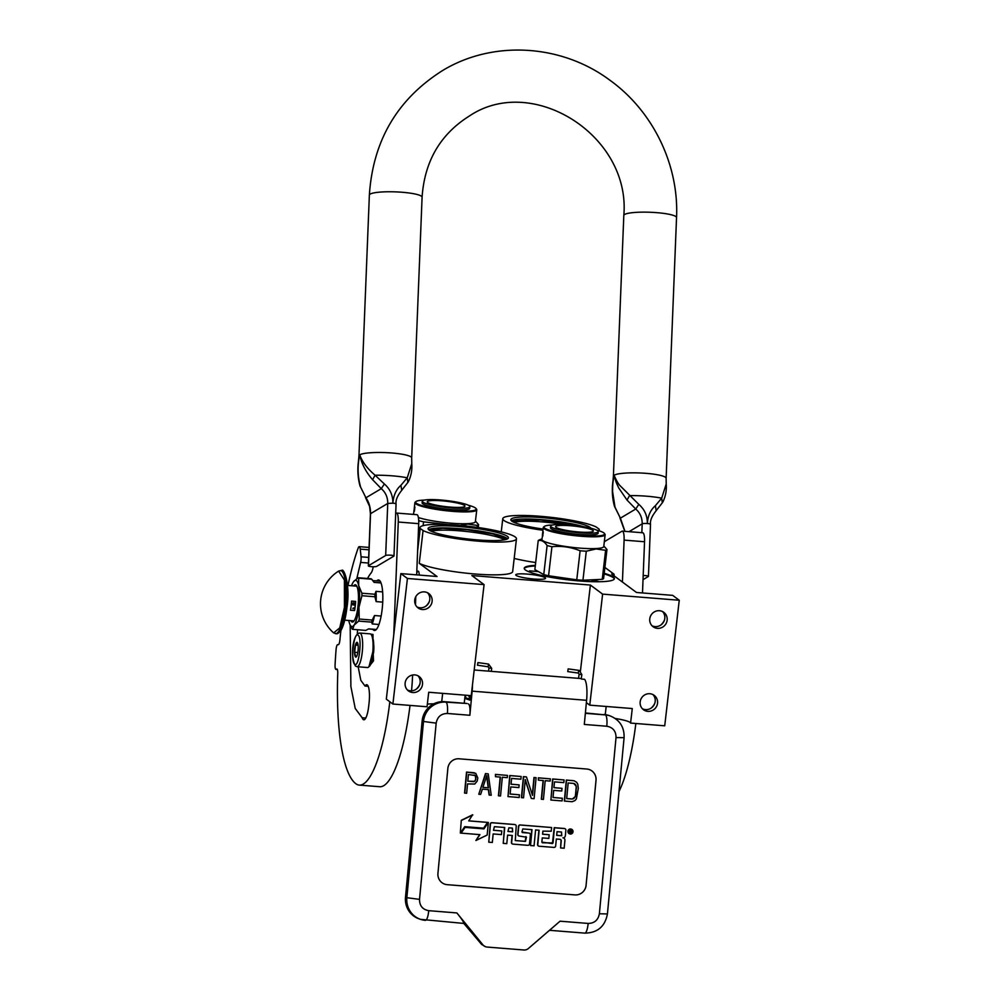 <?xml version="1.0" encoding="UTF-8"?>
<svg xmlns="http://www.w3.org/2000/svg" width="1000" height="1000" viewBox="0 0 1000 1000"><rect width="100%" height="100%" fill="white"/><g stroke="black" fill="none" stroke-linecap="round" stroke-linejoin="round"><path stroke-width="1.5" d="M615.275 718.5A21.113 3.013 -173.4 0 1 630.062 722.412A21.113 3.013 -173.4 0 1 630.588 723.075L664.725 725.812L679.25 600.25L602.612 594.113L590.388 585.05L471.85 575.55L484.075 584.612L407.425 578.475L400.85 573.6L437.025 576.5L419.263 563.325L423.062 530.538L420.213 528.425A48.55 6.925 6.6 0 1 420.012 527.638L417.775 546.9M598.75 530.7A48.55 6.925 6.6 0 0 599.237 529.875A48.55 6.925 6.6 0 0 599.025 529.075L596.175 526.975A48.55 6.925 6.6 0 0 542.8 516.5A48.55 6.925 6.6 0 0 502.775 518.713A48.55 6.925 6.6 0 0 504 520.525A48.55 6.925 6.6 0 0 542.962 530.25M535.688 562.55A48.55 6.925 -173.4 0 1 514.188 558.425M507.375 536.35A40.425 5.763 6.6 0 0 464.038 526.962A40.425 5.763 6.6 0 0 428.075 528.562A40.425 5.763 6.6 0 0 429.1 530.075A40.425 5.763 6.6 0 0 472.438 539.462A40.425 5.763 6.6 0 0 508.387 537.863A40.425 5.763 6.6 0 0 507.375 536.35M423.062 530.538A48.55 6.925 6.6 0 0 476.438 541.013A48.55 6.925 6.6 0 0 516.462 538.787A48.55 6.925 6.6 0 0 469.025 526.337A48.55 6.925 6.6 0 0 420.012 527.638M428.625 529.688A40.425 5.763 -173.4 0 1 467.45 529.425A40.425 5.763 -173.4 0 1 507.137 538.425A40.425 5.763 6.6 0 1 507.6 538.825M416.725 573.312A6.75 1.6 94.6 0 1 418.113 571.112A6.75 1.6 94.6 0 1 418.338 571.2A6.75 1.6 94.6 0 1 419.25 575.075M417.625 550.837L420.213 528.425M516.462 538.787L512.663 571.587A48.55 6.925 -173.4 0 1 472.638 573.8A48.55 6.925 -173.4 0 1 419.263 563.325M431.35 531.337A38.525 5.5 -173.4 0 1 468.413 531.7A38.525 5.5 -173.4 0 1 504.575 539.8M516.125 575.4A14.988 2.138 6.6 0 0 532.188 578.875A14.988 2.138 6.6 0 0 545.525 578.288A14.988 2.138 6.6 0 0 545.138 577.725A14.988 2.138 6.6 0 0 529.075 574.25A14.988 2.138 6.6 0 0 515.75 574.837A14.988 2.138 6.6 0 0 516.125 575.4M604.212 573.3A45.388 6.475 -173.4 0 1 613.25 576.987A45.388 6.475 -173.4 0 1 614.388 578.688A45.388 6.475 -173.4 0 1 574.025 580.487A45.388 6.475 -173.4 0 1 525.363 569.95A45.388 6.475 -173.4 0 1 524.225 568.25A45.388 6.475 -173.4 0 1 535.363 565.337M604.888 567.413L614.125 574.263L611.675 574.062L636.5 592.475L672.675 595.363L679.25 600.25M427.337 704.212A21.113 3.013 -173.4 0 1 433.75 703.838M484.075 584.612L471.225 695.65L428.725 692.25L427.038 706.775L392.9 704.038L386.325 699.163L400.85 573.6M419.8 684.35A14.25 13.688 -53.4 0 1 416.15 689.262M429.4 601.337A14.25 13.688 -53.4 0 1 425.763 606.25M465.15 695.163L464.225 703.263M604.138 573.925A45.388 6.475 -173.4 0 1 613.175 577.612A45.388 6.475 -173.4 0 1 614.3 578.987M524.237 568.575A45.388 6.475 -173.4 0 1 535.288 565.962M407.425 578.475L392.9 704.038M422.5 684.425A8.975 8.625 -53.4 0 1 408.475 690.925A8.975 8.625 -53.4 0 1 410.425 675.7A8.975 8.625 -53.4 0 1 422.5 684.425M432.113 601.4A8.975 8.625 -53.4 0 1 418.075 607.913A8.975 8.625 -53.4 0 1 420.037 592.688A8.975 8.625 -53.4 0 1 432.113 601.4M590.388 585.05L580.438 671.075M602.612 594.113L589.763 705.15L586.375 702.638M657.537 703.238A8.975 8.625 -53.4 0 1 643.512 709.75A8.975 8.625 -53.4 0 1 645.462 694.525A8.975 8.625 -53.4 0 1 657.537 703.238M667.138 620.225A8.975 8.625 -53.4 0 1 653.112 626.737A8.975 8.625 -53.4 0 1 655.062 611.512A8.975 8.625 -53.4 0 1 667.138 620.225M589.763 705.15L632.275 708.55L630.588 723.075M654.837 703.175A14.25 13.688 -53.4 0 1 651.188 708.088M664.438 620.15A14.25 13.688 -53.4 0 1 660.788 625.062M614.125 574.263L613.95 575.75M591.525 580.075L598.175 581.35L591.525 580.075M537.35 571.538L529.513 570.85L537.35 571.538M407.375 689.95A8.975 8.625 126.6 0 0 420.15 682.675A8.975 8.625 -53.4 0 0 417.912 675.75M416.987 606.938A8.975 8.625 126.6 0 0 429.762 599.663A8.975 8.625 -53.4 0 0 427.512 592.737M642.412 708.775A8.975 8.625 126.6 0 0 655.188 701.5A8.975 8.625 -53.4 0 0 652.938 694.575M652.013 625.763A8.975 8.625 126.6 0 0 664.788 618.475A8.975 8.625 -53.4 0 0 662.55 611.55M590.962 528.237A40.425 5.763 6.6 0 0 590.138 527.425A40.425 5.763 6.6 0 0 546.8 518.05A40.425 5.763 6.6 0 0 510.85 519.65A40.425 5.763 6.6 0 0 511.863 521.163A40.425 5.763 6.6 0 0 543.1 529.087M514.125 522.413A38.525 5.5 -173.4 0 1 563.913 524.575M511.388 520.763A40.425 5.763 -173.4 0 1 542.238 519.738A40.425 5.763 -173.4 0 1 583.3 526.65M511.75 521.075L540.388 519.95L580.312 526.175M428.975 529.987L442.738 528.288L467.612 529.8L492.638 533.875L507.188 539.038M422.137 721.025A21.113 20.463 -71.2 0 1 444.55 701.688L467.038 703.487L445.925 702.15A21.113 20.463 108.8 0 0 423.5 721.488L422.137 721.025L405.487 897.25A21.113 20.463 -71.2 0 0 419.125 918.875L420.5 919.338A21.113 20.463 108.8 0 0 425.312 920.337A10.55 2.512 94.6 0 0 425.462 920.362A10.55 2.512 94.6 0 0 428.75 910.675L456.85 912.925C461.45 918.538 463.787 922.05 463.825 923.425L420.5 919.338A21.113 20.463 108.8 0 1 406.85 897.712L405.487 897.25M603.975 714.45A21.113 20.463 -71.2 0 1 608.787 715.45L610.15 715.913A21.113 20.463 108.8 0 0 605.337 714.912L585.4 712.962M464.787 698.388L469.875 700.125L470.312 695.575M468.413 703.95A10.55 2.512 94.6 0 1 469.862 715.275L447.375 713.475A10.55 2.512 -85.4 0 0 445.925 702.15L444.55 701.688M472.5 684.625A20.05 4.763 94.6 0 1 472.137 691.15L469.862 715.275M474.2 669.987L580.475 678.5A20.05 4.763 94.6 0 1 581.475 679.05L584.538 679.3A20.05 4.763 94.6 0 1 586.587 700.312L584.312 724.438L606.8 726.237A10.55 2.512 -85.4 0 0 605.337 714.912L585.363 713.312M586.112 885.225A10.55 10.237 -71.2 0 1 574.9 894.9A10.55 10.237 108.8 0 0 586.087 885.225L596 780.325A10.55 10.237 108.8 0 0 589.188 769.513A10.55 10.237 -71.2 0 1 596.025 780.337L586.087 885.225M444.75 884.175A10.55 10.237 -71.2 0 0 447.163 884.675L574.9 894.9L447.137 884.663A10.55 10.237 108.8 0 1 444.738 884.163A10.55 10.237 -71.2 0 1 437.938 873.363L447.85 768.462A10.55 10.237 -71.2 0 1 459.062 758.8L586.788 769.025A10.55 10.237 -71.2 0 1 589.2 769.525M606.8 726.237C612.938 727.35 616.025 731.125 616.025 737.55L599.375 913.775C598.162 920.088 594.425 923.312 588.162 923.438L560.062 921.188L528.4 948.5A6.338 6.138 108.8 0 1 523.888 950L487.075 947.05A6.338 6.138 108.8 0 1 485.625 946.75L481.6 944.412L463.825 923.425M481.6 944.412L482.912 944.862L456.85 912.925M482.912 944.862A6.338 6.138 108.8 0 0 485.625 946.75M464.8 698.288L470.037 698.475M465.125 695.475L465.288 695.175A9.5 2.263 -85.4 0 0 466.587 698.2M474.237 772.75L466.525 772.075L464.55 793.05L466.662 793.288L467.537 783.913L474.738 784.038L477.2 781.087L477.812 777.987L475.75 773.325L466.775 772.15L464.787 793.138M488.375 789.625L489.1 795.013L491.213 795.25L488.225 773.875L485.737 773.675L478.775 794.25L480.637 794.4L482.388 789.15L488.612 789.638L489.35 795.1M488.225 773.875L485.487 773.587L478.775 794.25M500.188 777.075L498.425 795.763L500.538 796L502.312 777.25L507.275 777.65L507.488 775.413L495.675 774.463L495.475 776.7L500.438 777.1L498.675 795.85M507.488 775.413L495.438 774.388L495.475 776.7M521.163 776.513L509.738 775.525L508 796.587L519.188 797.487L519.438 794.812L510.112 794.062L510.788 786.925L518.875 787.575L519.125 784.887L511.037 784.237L511.587 778.438L520.913 779.188L521.163 776.513L509.975 775.612L508 796.587M519.125 784.887L511.05 784.175M519.438 794.812L510.125 794M526.45 776.938L523.413 776.625L521.425 797.6L523.538 797.837L525.262 779.538L531.312 798.462L534.1 798.688L536.087 777.7L534.225 777.55L532.537 795.413L526.45 776.938L523.65 776.712L521.675 797.688M536.087 777.7L533.975 777.475L532.337 794.812M525.212 780.062L531.312 798.462M543.088 780.512L541.325 799.2L543.425 799.425L545.2 780.688L550.175 781.075L550.388 778.85L538.575 777.9L538.362 780.138L543.337 780.537L541.562 799.275M550.388 778.85L538.325 777.825L538.362 780.138M564.062 779.95L552.625 778.962L550.887 800.025L562.075 800.925L562.337 798.25L553.013 797.5L553.688 790.362L561.763 791L562.013 788.325L553.938 787.675L554.487 781.875L563.812 782.625L564.062 779.95L552.875 779.05L550.887 800.025M562.013 788.325L553.938 787.613M562.337 798.25L553.013 797.438M574.012 780.738L566.3 780.062L564.325 801.038L572.025 801.725L574.95 800.6L576.362 798.925L578.312 788.275L577.75 784.188L576.675 782.3L574.012 780.738L566.55 780.138L564.562 801.125M571.287 829.15A2.487 2.413 108.8 0 0 567.95 831.275A2.487 2.413 108.8 0 0 569.675 833.863M564.738 828.6A1.55 1.5 108.8 0 0 564.263 828.475L554.225 827.675L552.413 843.562L541.85 842.138L542.263 837.887L548.837 838.413L549.175 834.75L542.6 834.212L542.9 831.137L551.25 831.213L551.6 827.525L520.388 825.025A1.55 1.5 108.8 0 0 518.737 826.45L517.987 834.388A1.55 1.5 108.8 0 0 519.338 836.05L526.425 837.2L525.462 841.4L515.288 840.575L516.213 826.25A1.55 1.5 108.8 0 0 514.85 824.587L492.1 822.763A1.55 1.5 108.8 0 0 490.462 824.188L488.762 842.188L492.325 842.475L493.137 833.95L501.438 834.613L501.788 830.95L493.488 830.288L494.4 826.663L504.725 827.487L503.225 843.35L506.8 843.637L507.6 835.113L512.312 835.487L511.65 842.475A1.55 1.5 108.8 0 0 513 844.125L527.875 845.325A1.55 1.5 108.8 0 0 529.513 843.9L530.375 834.788A1.55 1.5 108.8 0 0 529.025 833.125L521.938 831.975L522.8 828.938L532.013 829.675L530.513 845.537L534.075 845.812L535.575 829.963L539.15 830.25L537.8 844.562A1.55 1.5 108.8 0 0 539.15 846.225L554.025 847.412A1.55 1.5 108.8 0 0 555.662 846L556.325 839.013L559.9 839.3A1.55 1.5 -71.2 0 1 561.25 840.95L560.588 847.938L564.163 848.225L564.913 840.288A2.312 2.237 108.8 0 0 562.888 837.812A2.312 2.237 108.8 0 0 565.35 835.688L565.862 830.225A1.55 1.5 108.8 0 0 564.513 828.562L554.475 827.763L553.025 843.025M560.125 839.338A1.55 1.5 108.8 0 1 561.013 840.875L560.588 847.938M538.9 830.225L537.55 844.488A1.55 1.5 108.8 0 0 538.675 846.1M531.763 829.65L530.513 845.537M529.25 833.162A1.55 1.5 108.8 0 0 528.775 833.05L522.45 832.6M512.05 835.462L511.4 842.387A1.55 1.5 108.8 0 0 512.525 844.013M504.475 827.475L503.225 843.35M501.788 830.95L493.488 830.225M515.087 824.625A1.55 1.5 108.8 0 0 514.612 824.5L491.863 822.688A1.55 1.5 108.8 0 0 490.213 824.1L488.762 842.188M525.925 836.575L525.212 841.325L515.425 840.6M551.6 827.525L520.138 824.95A1.55 1.5 108.8 0 0 518.5 826.363L517.75 834.312A1.55 1.5 108.8 0 0 518.862 835.925M549.175 834.75L542.612 834.15M552.788 842.938L542.362 842.763M487.587 822.4L468.713 820.888L472.587 814.812L461.287 820.3L460.337 833.062L464.75 826.65L483.625 828.162L487.587 822.4L468.75 820.837M479.65 834.613L475.887 840.512L487.175 835.037L488.363 822.463L483.95 828.888L465.075 827.375L461.112 833.125L479.938 834.638L475.887 840.512M488.363 822.463L483.713 828.8L464.837 827.288L461.112 833.125M568.188 831.35A2.487 2.413 108.8 0 0 569.8 833.913A2.487 2.413 108.8 0 0 573.025 831.737A2.487 2.413 108.8 0 0 571.413 829.188A2.487 2.413 108.8 0 0 568.188 831.35M461.287 820.3L460.337 833.062M472.837 814.9L461.538 820.375M467.8 781.225L468.425 774.538L475.225 775.525L475.825 779.175L474.675 781.325L467.8 781.225M488.462 787.837L482.875 787.387L486.812 775.562L488.462 787.837L482.887 787.325M573.75 783.425L576.3 786.325L575.325 796.587L572.275 799.038L566.688 798.587L568.162 782.975L573.75 783.425M571.613 829.862L571.55 833.363L570.087 831.7L569.45 833.2L569.775 829.712L571.613 829.862M561.75 835.75L556.675 835.35L557.025 831.675L561.525 832.038L561.75 835.75L556.675 835.275M512.65 831.825L507.95 831.438L508.862 827.825L512.438 828.112L512.65 831.825L507.95 831.375M474.212 775L475.225 775.525M474.975 775.45L475.763 776.475M475.513 776.388L475.95 777.837M475.7 777.75L475.825 779.175M475.575 779.087L475.387 780.487M475.138 780.4L474.675 781.325M474.425 781.25L473.7 781.7M473.462 781.625L467.8 781.162M486.637 776.05L488.225 787.75M573.675 783.413L574.95 783.962M574.712 783.888L575.8 784.938M575.562 784.85L576.3 786.325M576.05 786.237L576.438 788.138M576.2 788.05L575.812 794.825M575.562 794.737L575.325 796.587M575.087 796.5L574.575 797.875M574.338 797.788L573.562 798.7M573.325 798.612L572.275 799.038M572.038 798.962L566.688 798.525M571.325 831.525L571.538 829.85M571.55 833.363L571.263 831.5M569.837 831.625L569.938 833.238M561.5 835.662L561.525 832.038M512.413 831.737L512.438 828.112M570.85 830.35L569.9 830.962L571.087 831.112L570.212 830.35L570.15 831.038M369.425 666.287A16.038 3.812 -85.4 0 0 373.062 654.9M357.088 666.7L367.512 667.537A16.887 4.013 -85.4 0 0 368.537 667.1A16.887 4.013 -85.4 0 0 372.625 653.487A16.887 4.013 -85.4 0 0 371.15 634.462A16.887 4.013 -85.4 0 0 370.775 634.1A16.887 4.013 -85.4 0 0 370.213 633.875L359.787 633.038C353.038 633.325 349.8 656.062 355.5 666.087L357.088 666.7A16.887 4.013 -85.4 0 0 362.325 651.425A16.887 4.013 -85.4 0 0 360.363 633.263A16.887 4.013 -85.4 0 0 359.787 633.038M373.4 652A16.038 3.812 -85.4 0 0 373.263 639.6M372.887 637.775A16.038 3.812 -85.4 0 0 371.85 635.337L371.15 634.462M358.075 635.175C353.938 631.125 350.363 661.988 354.712 664.237C358.85 668.275 362.425 637.425 358.075 635.175M357.238 642.438A7.388 1.762 -85.4 0 0 354.75 648.487A7.388 1.762 -85.4 0 0 355.55 656.963A7.388 1.762 -85.4 0 0 356.25 656.875A7.388 1.762 -85.4 0 0 358.137 649.837A7.388 1.762 -85.4 0 0 357.388 642.6A7.388 1.762 -85.4 0 0 357.238 642.438M357.475 642.7L355.475 645.075L354.637 652.262L355.637 656.9L356.6 656.438M354.637 652.262L357.812 652.513M355.475 645.075L358.137 645.288M372.962 641.988L373.013 634.487L371.012 634.312M368.475 667.15L373.512 660.9L373.025 648.475M372.212 635.913L371.825 634.212M372.675 639.263L372.388 634.438L373.013 634.487M369.012 666.562L372.775 651.988M465.25 695.175L468.363 695.425M468.062 695.4L470.112 697.625M478.038 662.725L477.425 665.175L477.925 662.6M477.425 665.175L488.2 666.8L489 667.962L491.712 668.363L491.262 671.35M567.762 671.587L568.162 668.875L567.775 671.6L578.325 673.062L578.7 670.35L579.388 670.512L581.85 674.638L581.213 678.812M552.712 524.987A30.5 4.35 -173.4 0 0 551.775 525.025A30.5 4.35 6.6 0 0 544.362 526.413A30.5 4.35 6.6 0 0 561.163 532.975A30.5 4.35 6.6 0 0 596.775 535.988A30.5 4.35 -173.4 0 0 604.338 533.35L604.888 534.038A31.137 4.438 -173.4 0 1 605.138 534.712A31.137 4.438 -173.4 0 1 597.175 536.725A31.137 4.438 6.6 0 1 562.875 534A31.137 4.438 6.6 0 1 543.275 527.55L542.863 531.075A31.137 4.438 6.6 0 0 542.913 531.425L542.825 532.188A31.137 4.438 6.6 0 1 542.775 531.938L542.863 531.95M596.538 530.062A30.5 4.35 -173.4 0 1 604.338 533.35M544.362 526.413L543.675 526.95A31.137 4.438 6.6 0 0 543.275 527.55M605.138 534.712L603.763 546.538A31.137 4.438 -173.4 0 1 595.812 548.562A31.137 4.438 6.6 0 1 561.5 545.837A31.137 4.438 6.6 0 1 541.912 539.388L542.612 535.188M602.25 579.325L582.938 580.237L586.3 551.2L596.163 548.95L605.612 550.3L602.25 579.325A34.825 4.963 -173.4 0 0 603.6 578.562L606.962 549.538L603.825 545.988M541.975 538.825L539.237 539.95A34.825 4.963 6.6 0 0 538.225 540.588C541.462 539.862 544.425 541.525 547.112 545.55A34.825 4.963 6.6 0 0 551.925 546.725C561.6 545.7 571 547.062 580.125 550.788A34.825 4.963 6.6 0 0 586.3 551.2M547.112 545.55L543.75 574.587L534.862 569.612L538.225 540.588M543.75 574.587A34.825 4.963 6.6 0 0 548.575 575.763L551.925 546.725M580.125 550.788L576.763 579.825L548.575 575.763M576.763 579.825A34.825 4.963 6.6 0 0 582.938 580.237M606.962 549.538A34.825 4.963 -173.4 0 1 605.612 550.3M542.625 535.037L542.562 534.812A31.137 4.438 6.6 0 1 542.475 534.487L542.65 533.462A31.137 4.438 6.6 0 0 542.625 533.663L542.712 532.9A31.137 4.438 6.6 0 1 542.688 532.688L542.775 531.938M543.013 533.95L542.525 535.662A31.137 4.438 6.6 0 1 542.4 535.175A31.137 4.438 6.6 0 0 542.4 535.175L542.788 531.8A31.137 4.438 6.6 0 1 542.825 531.688L542.9 531.587A31.137 4.438 6.6 0 1 542.9 531.525M542.825 535.913L542.85 534.05M542.688 535.9A31.137 4.438 6.6 0 0 542.812 536.025L542.975 533.812M542.663 534.725L542.962 531.525A31.137 4.438 6.6 0 0 543.237 531.888L543.112 533.413M543.05 532.55L542.987 533.337A31.137 4.438 6.6 0 1 542.85 533.162L542.938 532.388A31.137 4.438 6.6 0 0 543.05 532.55L543.212 532.562M587.112 528.25A19 2.712 -173.4 0 1 593.337 531.038A19 2.712 -173.4 0 1 582 532.2A19 2.712 -173.4 0 1 561.825 529.438A19 2.712 6.6 0 1 555.6 526.663A19 2.712 6.6 0 1 566.938 525.5A19 2.712 6.6 0 1 587.112 528.25M550.675 526.1L550.475 527.75A23.963 3.413 6.6 0 0 558.337 531.263A23.963 3.413 -173.4 0 0 583.775 534.738A23.963 3.413 -173.4 0 0 598.075 533.263L598.263 531.6A23.963 3.413 -173.4 0 1 583.962 533.075A23.963 3.413 -173.4 0 1 558.525 529.6A23.963 3.413 6.6 0 1 550.675 526.1A23.963 3.413 6.6 0 1 564.975 524.612A23.963 3.413 6.6 0 1 590.413 528.1A23.963 3.413 -173.4 0 1 598.263 531.6M424.338 500.1A30.5 4.35 -173.4 0 0 423.4 500.138A30.5 4.35 6.6 0 0 415.988 501.525A30.5 4.35 6.6 0 0 432.788 508.075A30.5 4.35 6.6 0 0 468.413 511.1A30.5 4.35 -173.4 0 0 475.962 508.462L476.512 509.137A31.137 4.438 -173.4 0 1 476.763 509.812A31.137 4.438 -173.4 0 1 468.8 511.838A31.137 4.438 6.6 0 1 434.5 509.113A31.137 4.438 6.6 0 1 414.9 502.663L414.5 506.188A31.137 4.438 6.6 0 0 414.55 506.525L414.45 507.3A31.137 4.438 6.6 0 1 414.4 507.038L414.487 507.05M468.162 505.163A30.5 4.35 -173.4 0 1 475.962 508.462M415.988 501.525L415.3 502.062A31.137 4.438 6.6 0 0 414.9 502.663M476.763 509.812L475.387 521.65A31.137 4.438 -173.4 0 1 467.438 523.663A31.137 4.438 6.6 0 1 418.4 517.525M477.013 527.35L477.238 525.4L467.788 524.062L460.375 525.45M478.25 527.537L478.587 524.637L475.45 521.1M418.713 520.837L418.738 520.662A34.825 4.963 6.6 0 0 423.562 521.838L448.275 524.612M423.113 525.638L423.562 521.838M478.587 524.637A34.825 4.963 -173.4 0 1 477.238 525.4M414.25 510.138L414.188 509.913A31.137 4.438 6.6 0 1 414.113 509.588L414.288 508.562M414.225 508.562A31.137 4.438 6.6 0 0 414.263 508.775L414.35 508A31.137 4.438 6.6 0 1 414.312 507.788L414.4 507.038M414.237 510.3L414.412 506.9A31.137 4.438 6.6 0 1 414.45 506.788L414.525 506.688A31.137 4.438 6.6 0 1 414.538 506.637A31.137 4.438 6.6 0 0 414.862 506.987L414.438 511.138A31.137 4.438 6.6 0 1 414.312 511L414.45 511.012M414.65 509.062L414.15 510.763A31.137 4.438 6.6 0 1 414.025 510.275L413.537 514.412M414.312 511L414.475 509.162M414.288 509.825L414.588 506.625M414.688 507.663L414.613 508.45A31.137 4.438 6.6 0 1 414.475 508.263L414.562 507.5A31.137 4.438 6.6 0 0 414.688 507.663L414.837 507.675M458.738 503.363A19 2.712 -173.4 0 1 464.963 506.138A19 2.712 -173.4 0 1 453.625 507.312A19 2.712 -173.4 0 1 433.45 504.55A19 2.712 6.6 0 1 427.225 501.775A19 2.712 6.6 0 1 438.575 500.6A19 2.712 6.6 0 1 458.738 503.363M422.3 501.2L422.1 502.863A23.963 3.413 6.6 0 0 429.963 506.362A23.963 3.413 -173.4 0 0 455.4 509.85A23.963 3.413 -173.4 0 0 469.7 508.363L469.9 506.712A23.963 3.413 -173.4 0 1 455.588 508.188A23.963 3.413 -173.4 0 1 430.15 504.7A23.963 3.413 6.6 0 1 422.3 501.2A23.963 3.413 6.6 0 1 436.6 499.725A23.963 3.413 6.6 0 1 462.038 503.2A23.963 3.413 -173.4 0 1 469.9 506.712M393.85 556.15A4.225 0.675 -177.7 0 0 393.988 555.988A4.225 0.675 -177.7 0 0 390.812 555.2A4.225 0.675 -177.7 0 0 385.675 555.487L368.475 565.712A4.225 0.675 -177.7 0 0 368.338 565.875A4.225 0.675 -177.7 0 0 371.512 566.663A4.225 0.675 -177.7 0 0 376.65 566.375L393.85 556.15M400.925 485.312L401.725 490.288L408.237 481.95C411.087 476.275 412.275 470.163 411.775 463.625L411.688 457.9A26.387 4.25 -177.7 0 0 388.688 452.762A26.387 4.25 -177.7 0 0 359.775 454.812C362.1 461.712 367.212 468.512 375.1 475.225L384.363 483.988C390.1 488.963 392.938 495.35 392.887 503.162C393.462 495.4 396.15 489.45 400.925 485.312L407.238 477.8L411.775 463.625M358.475 461L359.775 454.812C361.413 463.363 365.675 471.662 372.575 479.688L381.287 488.65C385.662 492.475 387.812 497.413 387.75 503.45L385.675 555.487M360.562 486.825C357.575 476.475 357.312 465.8 359.775 454.812A26.387 4.25 -177.7 0 0 358.95 455.8L358.512 460.75C357.3 469.438 357.8 477.863 360.037 486.012L365.938 497.775L381.287 488.65L384.363 483.988M629.012 531.675L642.2 523.825C642.237 517.75 640.088 512.812 635.737 509.025L627.013 500.062L618.675 487.863C616.287 482.537 615.837 482.275 614.225 475.188A26.387 4.25 2.3 0 1 643.138 473.137A26.387 4.25 2.3 0 1 666.125 478.288L666.225 484L661.688 498.175L655.375 505.688C650.55 509.862 647.875 515.812 647.337 523.538C647.438 515.775 644.6 509.387 638.812 504.363L619.75 485.387C617.875 483.6 614.075 475.763 614.225 475.188L612.962 481.125C611.75 489.812 612.25 498.237 614.487 506.388L620.388 518.15L624.963 531.35M368.338 565.875L370.425 513.837A4.225 0.675 2.3 0 1 370.55 513.675C370.6 507.65 369.062 502.35 365.938 497.775L360.037 486.012M666.125 478.288L676.538 217.562A26.387 4.25 -177.7 0 0 653.538 212.425A26.387 4.25 -177.7 0 0 624.625 214.462A26.387 4.25 -177.7 0 0 623.812 215.463L613.4 476.175A26.387 4.25 2.3 0 1 614.225 475.188C612.413 484.3 612.75 484.65 612.575 491.488L615.013 507.2L620.388 518.15L635.737 509.025L638.812 504.363M655.375 505.688L656.175 510.662L662.688 502.325C665.537 496.65 666.712 490.55 666.225 484M643.2 575.5A4.225 0.675 2.3 0 1 648.438 576.362A4.225 0.675 2.3 0 1 648.3 576.525L643.025 579.663M340.887 630.6A135.1 32.125 -85.4 0 0 339.925 639.875A5.275 1.25 94.6 0 1 338.288 644.712A5.275 1.25 94.6 0 1 338.25 644.7L337.762 644.613A5.275 1.25 -85.4 0 0 337.725 644.613A5.275 1.25 -85.4 0 0 336.05 649.825A147.762 35.138 -85.4 0 0 335.087 664.613A5.275 1.25 -85.4 0 0 335.95 669.375A5.275 1.25 -85.4 0 0 336.15 669.338L336.662 669.062A5.275 1.25 94.6 0 1 336.863 669.013A5.275 1.25 94.6 0 1 337.75 673.4A135.1 32.125 -85.4 0 0 355.838 783.713A101.325 24.087 -85.4 0 0 359.275 785.1A101.325 24.087 -85.4 0 0 389.825 701.762M393.762 634.837L398.263 522.025A10.55 2.512 -85.4 0 0 396.5 513.05L416.938 514.688A10.55 2.512 94.6 0 1 418.7 523.663L416.662 574.862M415.475 604.688L415.788 596.688M359.275 785.1L379.712 786.725A101.325 24.087 -85.4 0 0 410.025 705.413M411.55 690.825A101.325 24.087 -85.4 0 0 412.638 675.013M365.763 718.05L362.163 717.763L355.225 708.45L350.887 686.55L350.175 625.1M356.812 578.575L360.625 562.413A4.537 1.075 -85.4 0 0 361.062 556.812L360.238 549.125A6.338 1.5 -85.4 0 0 359.25 546.65A6.338 1.5 -85.4 0 0 358.137 548.15A135.1 32.125 -85.4 0 0 347.987 585.475M362.163 717.763A16.038 3.812 -85.4 0 0 363.8 719.8A16.038 3.812 -85.4 0 0 368.663 706.462L369.025 703.35A16.038 3.812 -85.4 0 0 366.725 684.712A16.038 3.812 -85.4 0 0 365.025 686.038L368.2 686.287M357.55 629.75L357.287 633.962M358.175 666.787L360.812 680.325L365.025 686.038M373.225 566.737A10.55 2.512 94.6 0 1 371.188 572.837A82.112 19.525 -85.4 0 0 367.537 578.475M396.5 513.05A10.55 2.512 -85.4 0 0 396.075 513.162L395.688 513.4M373.65 644.025A10.613 2.525 94.6 0 1 373.575 652.638A10.613 2.525 94.6 0 1 373.512 653.112M372.837 629.288A25.325 6.025 -85.4 0 0 374.475 630.475A25.325 6.025 -85.4 0 0 382.137 609.412A25.325 6.025 -85.4 0 0 378.512 579.987A25.325 6.025 -85.4 0 0 376.712 580.9M622.425 582.038L624.1 540.112A10.55 2.512 -85.4 0 0 622.337 531.138L642.775 532.775A10.55 2.512 94.6 0 1 644.538 541.75L642.5 592.95M619 791.55A101.325 24.087 -85.4 0 0 635.85 723.5M622.337 531.138A10.55 2.512 -85.4 0 0 621.912 531.25L604.325 541.7M348.775 620.487A23.225 5.525 -85.4 0 0 348.938 621.263A23.225 5.525 -85.4 0 0 349.8 624.188A23.225 5.525 -85.4 0 0 351.163 626.237A23.225 5.525 -85.4 0 0 354.1 625.1L358.663 621.1A26.075 6.2 -85.4 0 0 359.225 619.025L358.975 607.275L361.925 595.725A26.075 6.2 -85.4 0 0 361.887 593.212L358.675 585.562L358.663 578.162L371.675 579.212L374.062 582.375L381.012 582.938M376.337 629.487L368.688 628.875L365.763 630.4L352.738 629.362A26.075 6.2 94.6 0 1 352.438 629.175A26.075 6.2 94.6 0 1 352.137 628.913L349.9 624.425M352.738 629.362L354.1 625.1A23.225 5.525 -85.4 0 0 358.975 607.275L358.975 607.275A23.225 5.525 -85.4 0 0 358.675 585.562A23.225 5.525 -85.4 0 0 353.512 581.725L353.15 582.263A23.225 5.525 -85.4 0 0 351.562 585.763M372.45 580.138L371.675 579.212A26.075 6.2 94.6 0 0 371.087 578.763L358.062 577.725L353.512 581.725A23.225 5.525 -85.4 0 0 353.15 582.263M382.625 591.9L375.988 591.362L374.9 594.25L361.887 593.212M382.725 602.125L376.138 601.6L374.938 596.763L361.925 595.725M378.95 624.487L372.225 623.938L371.675 622.137A26.075 6.2 -85.4 0 0 372.238 620.075L359.225 619.025M372.238 620.075L374.525 615.525L381.138 616.05M371.675 622.137L358.663 621.1M372.575 580.288L373.45 581.375A24.275 5.775 94.6 0 1 374.062 582.375M374.9 594.25A26.075 6.2 94.6 0 1 374.938 596.763M375.988 591.362A24.275 5.775 94.6 0 1 376.138 601.6M350.812 620.65A18.675 4.438 -85.4 0 0 352.312 622.038A18.675 4.438 -85.4 0 0 357.962 606.5A18.675 4.438 94.6 0 0 355.3 584.788A18.675 4.438 94.6 0 0 353.6 585.925M372.225 623.938A24.275 5.775 -85.4 0 0 374.525 615.525M353.062 620.825A18.675 4.438 -85.4 0 0 353.488 621.512M355.838 586.112A18.675 4.438 94.6 0 1 356.375 585.487M353.338 603.75L353.3 604.9L352.413 604.725L353.438 604.913L353.65 603.787L353.575 602.8L352.562 603.15L353.488 602.925M353.575 602.8L352.625 603.275M333.65 632.888A38.625 38.625 0 0 1 338.6 571.112L344.425 580.037L344.438 607.3L339.75 627.9L333.65 632.888L336.562 633.8A31.662 7.525 94.6 0 0 346.138 607.463A31.662 7.525 94.6 0 0 341.625 570.675C343.375 566.725 350.662 584.163 346.962 607.413C345.65 618.175 343.587 625.962 340.775 630.788L336.562 633.8M343.812 572.4L347.438 585.013L346.925 607.375L343.625 623.962L339 632.438M354.562 610.562A17.413 4.138 -85.4 0 0 355.238 606.087A17.413 4.138 -85.4 0 0 355.625 601.413L351.538 601.087A17.413 4.138 -85.4 0 1 351.15 605.763A17.413 4.138 -85.4 0 1 350.475 610.237L354.562 610.562L355.625 601.413M352.562 603.225L351.662 603.562L352.312 604.562L351.737 603.7L352.562 603.225L351.6 604.05M353.55 603.975L353.288 604.9L352.537 604.55M354.212 604.5L354.762 605.112L353.875 605.037M354.212 603.787L354.862 604.2L354.087 604.338M354.975 603.3L354.1 602.913L354.875 603.35L354.038 603.65L354.925 603.713L354.3 603.038M354.85 603.337L354.038 603.65M353.888 608.375L352.863 608.288L353.888 608.375M352.375 604.425L351.712 603.95M354.913 603.612L354.237 603.575M354.988 602.987L354.1 603.062M354.113 604.012L354.75 604.188L354.113 604.012M605.237 714.587L606.175 706.462M441.712 701.663L442.675 693.363M447.375 713.475C441.112 713.6 437.375 716.825 436.175 723.138L423.5 721.488L406.85 897.712L419.513 899.362C419.525 905.788 422.6 909.55 428.75 910.675M436.175 723.138L419.513 899.362M472.137 691.15L586.587 700.312M616.025 737.55L624.087 737.7C624.438 727.188 619.788 719.925 610.15 715.913M599.375 913.775L607.425 913.925L624.087 737.7M588.162 923.438A10.55 2.512 94.6 0 1 584.875 933.125A10.55 2.512 94.6 0 1 584.725 933.1M488.2 666.8L488.425 664.175M579.175 674.225L581.812 674.613M368.475 565.712L370.55 513.675L387.75 503.45L392.887 503.162A4.225 0.675 2.3 0 1 396.062 503.95L393.988 555.988M372.575 479.688L375.1 475.225A32.15 5.188 2.3 0 1 407.238 477.8L407.85 482.512M676.538 217.562C679.062 164.788 652.938 111.062 609.8 80.15C561.362 43.987 492.725 39.913 442.337 70.688C397.275 99.288 372.95 140.762 369.363 195.087A26.387 4.25 2.3 0 1 370.175 194.088A26.387 4.25 2.3 0 1 399.1 192.05A26.387 4.25 2.3 0 1 422.088 197.188L411.688 457.9M662.3 502.887L661.688 498.175A32.15 5.188 -177.7 0 0 629.55 495.6L627.013 500.062M615.013 507.2L614.487 506.388M641.85 532.7L642.2 523.825A4.225 0.675 2.3 0 1 647.337 523.538A4.225 0.675 -177.7 0 1 650.512 524.325L650.512 524.325C649.975 520.612 651.9 516.013 656.312 510.55M650.375 524.487A4.225 0.675 -177.7 0 0 650.512 524.325L648.438 576.362M360.625 562.413L368.45 563.038M398.263 522.025L418.7 523.663M336.15 669.338L337.287 669.425M360.238 549.125L368.988 549.825M361.062 556.812L368.675 557.425M624.1 540.112L644.538 541.75M338.6 571.112L340.55 570.588A31.662 7.525 94.6 0 1 345.075 607.375A31.662 7.525 94.6 0 1 335.487 633.713M599.237 529.875L599.125 530.812M502.775 518.713L501.25 531.875M549.5 930.3L584.875 933.125C597.537 932.875 605.062 926.475 607.425 913.925M489 667.962L488.525 671.137M477.925 662.588L488.575 664.075L491.712 668.363M568.162 668.875L578.713 670.35M578.325 673.062L579.138 674.225L578.513 678.337M413.6 513.925L412.6 514.338M396.062 503.95C395.538 500.188 397.475 495.588 401.863 490.175M369.363 195.087L358.95 455.8M623.812 215.463C630.837 135.475 532.362 73.45 469.3 116.05C440.275 134.325 424.538 161.363 422.088 197.188M613.4 476.175L612.962 481.125M370.425 513.837L369.625 506.463L365.462 497.45M624.812 531.337L619.913 517.825M337.325 669.488L335.95 669.375M369.075 547.438L359.25 546.65M372.812 580.588L380.15 581.175M368.575 628.95L376.275 629.562M340.55 570.588L341.625 570.675M344.738 620.163L354.025 620.9M347.512 585.438L356.8 586.188M353.062 608.75L353.688 607.9"/></g></svg>
